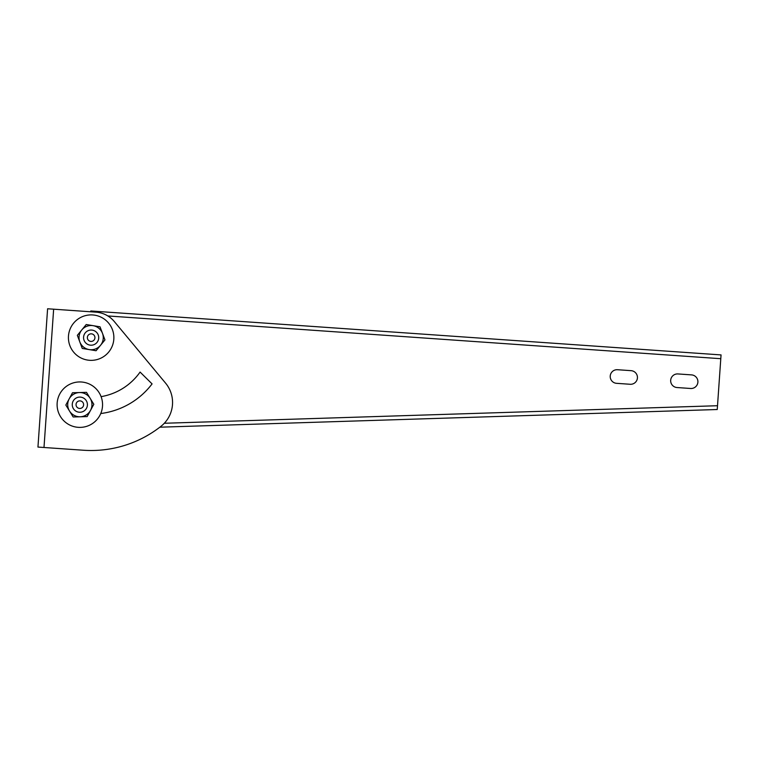 <?xml version="1.0" encoding="UTF-8"?>
<svg xmlns="http://www.w3.org/2000/svg" width="759" height="759" viewBox="0 0 759 759"><rect width="100%" height="100%" fill="white"/><g stroke="black" fill="none" stroke-linecap="round" stroke-linejoin="round"><path stroke-width="1.14" d="M47.067 316.332L47.599 308.771L95.957 312.148A26.252 26.252 0 0 1 114.305 321.541L165.547 383.096A30.303 30.303 0 0 1 161.012 426.283A112.873 112.873 0 0 1 83.291 450.229L37.95 447.07L47.599 308.771M101.089 396.644A59.847 59.847 0 0 0 140.083 372.071L152.075 383.902A76.517 76.517 0 0 1 100.757 413.532M337.907 328.201L332.613 327.831M305.412 325.934L319.008 326.882M386.274 331.569L380.98 331.199M90.729 311.778L90.786 310.962L721.05 354.918L717.246 409.518L159.836 427.194M631.099 370.667A6.822 6.822 0 0 1 637.427 377.944A6.822 6.822 0 0 1 630.15 384.272L616.555 383.323A6.822 6.822 0 0 1 610.227 376.047A6.822 6.822 0 0 1 617.503 369.718L631.099 370.667M691.563 374.889A6.822 6.822 0 0 1 697.891 382.166A6.822 6.822 0 0 1 690.614 388.485L677.009 387.536A6.822 6.822 0 0 1 670.681 380.268A6.822 6.822 0 0 1 677.958 373.94L691.563 374.889M91.412 333.846A3.786 3.786 0 0 1 94.287 339.747A3.786 3.786 0 0 1 87.74 339.292A3.786 3.786 0 0 1 91.412 333.846M91.668 330.07A7.571 7.571 0 0 0 83.585 337.1A7.571 7.571 0 0 0 90.615 345.184A7.571 7.571 0 0 0 98.698 338.153A7.571 7.571 0 0 0 91.668 330.07M101.289 317.29A22.723 22.723 0 0 1 103.689 356.578A22.723 22.723 0 0 1 68.462 339.017A22.723 22.723 0 0 1 101.289 317.29M79.799 341.892L77.342 335.336L81.782 329.937A12.125 12.125 0 0 0 89.164 349.586L82.257 348.438L79.799 341.892M86.222 324.529L93.129 325.668A12.125 12.125 0 0 0 81.782 329.937L86.222 324.529M100.027 326.816L102.493 333.362A12.125 12.125 0 0 0 93.129 325.668L100.027 326.816M100.511 345.326L96.07 350.734L89.164 349.586A12.125 12.125 0 0 0 102.493 333.362L104.951 339.918L100.511 345.326M80.482 400.932A3.786 3.786 0 0 1 82.731 407.099A3.786 3.786 0 0 1 76.27 405.961A3.786 3.786 0 0 1 80.482 400.932M81.147 397.204A7.571 7.571 0 0 0 72.371 403.352A7.571 7.571 0 0 0 78.519 412.128A7.571 7.571 0 0 0 87.294 405.98A7.571 7.571 0 0 0 81.147 397.204M83.566 382.251A22.723 22.723 0 0 1 97.37 419.11A22.723 22.723 0 0 1 58.547 412.64A22.723 22.723 0 0 1 83.566 382.251M80.16 416.786L73.168 416.976L69.505 411.008A12.125 12.125 0 0 0 90.492 410.439L87.152 416.587L80.16 416.786M65.843 405.05L69.173 398.892A12.125 12.125 0 0 0 69.505 411.008L65.843 405.05M72.503 392.745L79.496 392.545A12.125 12.125 0 0 0 69.173 398.892L72.503 392.745M90.16 398.323L93.822 404.281L90.492 410.439A12.125 12.125 0 0 0 79.496 392.545L86.498 392.356L90.16 398.323M53.642 309.198L43.994 447.487M164.305 423.266L717.511 405.723M720.784 358.703L107.854 315.953"/></g></svg>
